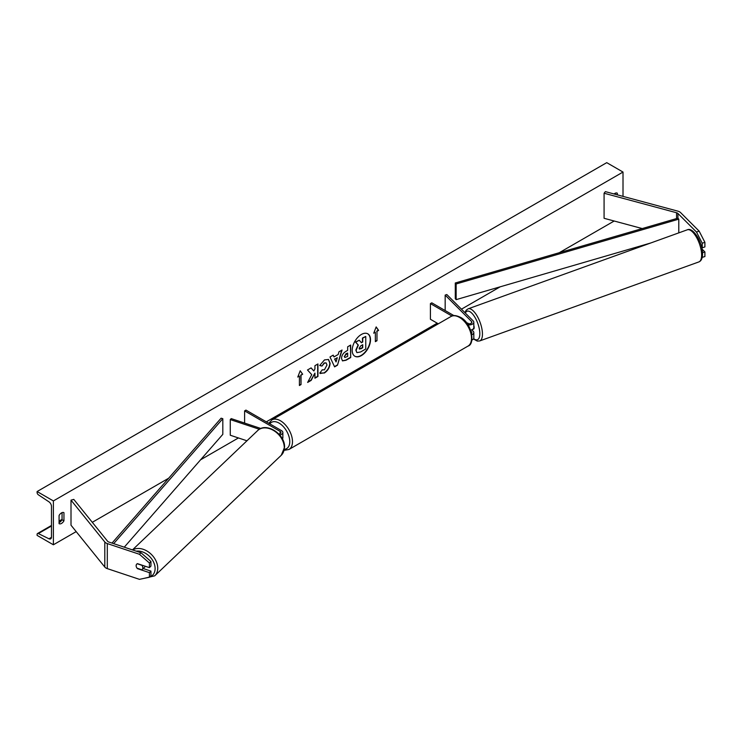 <?xml version="1.0" encoding="UTF-8"?>
<svg xmlns="http://www.w3.org/2000/svg" width="742" height="742" viewBox="0 0 742 742"><rect width="100%" height="100%" fill="white"/><g stroke="black" fill="none" stroke-linecap="round" stroke-linejoin="round"><path stroke-width="1.11" d="M699.149 231.142L704.9 242.328L702.238 243.209L696.488 232.033L699.149 231.142L680.581 212.583A6.14 3.543 0 0 0 679.607 211.85A6.14 3.543 0 0 0 677.863 211.145L605.379 191.631L604.081 193.235L604.081 218.296L642.229 228.564M696.488 232.033L677.928 213.473A3.07 1.772 0 0 0 677.437 213.102A3.07 1.772 0 0 0 676.565 212.75L604.081 193.235M704.9 242.328L704.9 246.919L702.238 247.809L702.238 243.209M702.238 257.381L704.9 256.537L704.9 251.937L702.08 249.117M701.682 247.244L702.238 247.809M702.535 252.725L704.9 251.937M137.706 568.4L137.456 568.65A3.84 2.708 45 0 1 136.129 565.701A3.84 2.708 45 0 1 136.741 564.096A3.84 2.708 45 0 1 137.456 563.642L149.42 567.63L149.42 563.03L150.951 561.499L150.951 566.09L149.42 567.63M150.951 561.499L140.98 552.753L139.45 554.283L107.302 543.571A6.14 3.543 180 0 1 106.032 543.005A6.14 3.543 180 0 1 104.808 541.994L71.009 500.145L71.009 525.206L104.808 567.055A6.14 3.543 180 0 0 106.032 568.066A6.14 3.543 180 0 0 107.302 568.622L139.45 579.344L149.42 577.239L149.42 572.639L137.456 568.65M140.98 552.753L108.833 542.031A3.07 1.772 180 0 1 108.202 541.753A3.07 1.772 180 0 1 107.59 541.252L73.792 499.403L71.009 500.145M149.42 577.239L150.951 575.709L150.951 571.108L143.215 568.53M150.951 571.108L149.42 572.639M139.45 554.283L149.42 563.03M278.816 434.005A2.69 1.549 180 0 0 280.93 432.493A2.69 1.549 180 0 0 280.142 431.399L244.61 410.882L245.964 410.103L281.506 430.61A4.6 2.662 180 0 1 282.85 432.493A4.6 2.662 180 0 1 279.715 435.016M282.85 432.493L282.85 437.817A4.6 2.662 180 0 1 282.396 438.967M260.887 428.496L231.226 418.609L230.261 419.573L230.261 435.229L246.956 440.794M259.366 429.266L230.261 419.573M244.61 410.882L244.61 423.07M468.48 323.735L467.766 323.02A3.84 1.567 -108.4 0 0 467.701 323.039A3.84 1.567 -108.4 0 0 467.497 323.16M470.79 330.06L470.632 330.116A4.6 2.662 0 0 0 473.813 327.565L473.813 322.241A4.6 2.662 0 0 0 473.192 320.915L446.823 294.537L445.163 295.093L445.163 310.555M467.952 324.801A4.6 2.662 0 0 0 473.813 322.241M466.653 322.965L467.312 323.336A2.69 1.549 0 0 0 470.233 323.679A2.69 1.549 0 0 0 471.893 322.241A2.69 1.549 0 0 0 471.532 321.471L445.163 295.093M471.856 340.077A4.6 2.662 0 0 0 473.813 337.907L473.813 332.583A4.6 2.662 180 0 1 471.856 334.753M453.918 315.61L431.779 302.819L430.416 303.608L430.416 319.264L438.309 323.818M473.813 332.583A4.6 2.662 180 0 0 473.192 331.247L471.736 329.791M471.04 331.312L471.532 331.804A2.69 1.549 180 0 1 471.893 332.583A2.69 1.549 180 0 1 471.587 333.306M430.416 303.608L451.961 316.046M472.283 329.55L473.544 329.096A3.84 1.503 -109.8 0 0 474.157 327.398A3.84 1.503 -109.8 0 0 473.813 325.46M467.479 323.141L467.952 323.614M361.363 355.603A12.939 7.466 120 0 0 369.813 344.205A12.939 7.466 120 0 0 367.828 333.835A12.939 7.466 120 0 0 361.363 334.475A12.939 7.466 120 0 0 352.904 345.883A12.939 7.466 120 0 0 354.889 356.253A12.939 7.466 120 0 0 361.363 355.603M354.759 356.169A12.939 7.466 120 0 0 361.085 355.455A12.939 7.466 120 0 0 369.507 344.177A12.939 7.466 120 0 0 367.689 333.761M59.072 515.495A4.795 2.764 -60 0 1 61.512 512.889A4.795 2.764 -60 0 1 63.914 512.648A4.795 2.764 -60 0 1 63.951 512.676L63.951 520.819A4.795 2.764 -60 0 1 59.119 523.667A4.795 2.764 -60 0 1 59.072 523.639L59.072 515.495M617.316 194.84L617.316 193.198A4.795 2.764 120 0 0 617.27 193.17A4.795 2.764 120 0 0 614.877 193.412A4.795 2.764 120 0 0 614.079 193.977M322.121 369.831L324.402 369.831L326.99 365.018L326.155 362.949L324.402 363.135L321.954 366.066L319.691 365.518L324.495 359.907L328.483 359.48L330.097 363.2C329.828 367.346 327.927 370.62 324.375 373.013L319.765 373.059L322.26 369.906M320.386 373.541L319.765 373.059M341.515 358.46L341.515 358.432C341.719 355.325 343.277 352.923 346.18 351.226L347.664 350.363L347.664 346.783L350.678 345.049L350.678 357.579L346.022 360.26L342.507 360.89L341.515 358.46M311.742 374.664L307.633 382.427L311.204 380.368L314.933 373.124L314.933 378.207L317.947 376.472L317.947 363.942L314.933 365.685L314.933 368.922L313.838 370.972L311.111 367.893L307.494 369.98L311.742 374.664M53.378 500.933L53.378 544.786L37.1 535.39L37.1 534.407A1.92 1.104 60 0 1 37.499 533.535A1.92 1.104 60 0 1 38.352 533.572L48.963 538.785A3.84 2.217 -120 0 0 50.679 538.868A3.84 2.217 -120 0 0 51.476 537.106L51.476 506.415A3.84 2.217 -120 0 0 48.963 501.842L38.352 494.793A1.92 1.104 60 0 1 37.1 492.512L37.1 491.538L53.378 500.933L623.011 172.051L623.011 196.38M53.378 544.786L76.185 531.615M92.296 522.312L168.684 478.21M200.609 459.78L238.423 437.947M266.313 421.846L437.205 323.178M461.459 309.173L500.191 286.811M559.245 252.716L614.172 221.014M376.982 331.322L378.615 330.385L376.166 326.916L373.727 333.204L375.359 332.268L375.359 341.663L376.982 340.726L376.982 331.322L376.982 340.726M297.774 377.057L300.213 370.759L302.662 374.237L301.029 375.174L301.029 384.569L299.406 385.515L299.406 376.12L297.774 377.057M333.993 356.902L338.194 354.481L338.955 351.81L342.062 350.02L337.471 365.212L334.586 366.873L329.995 356.985L333.204 355.14L333.993 356.902L333.047 355.233M615.415 194.33L615.415 193.143M62.059 512.629L62.059 519.725A4.795 2.764 -60 0 1 59.072 522.591M37.1 491.538L606.733 162.656L623.011 172.051M62.059 519.725L63.951 520.819M359.23 340.216L355.483 342.062L358.08 344.947L355.835 350.094L356.8 352.496L356.114 350.252L358.349 345.104L355.752 342.22L359.23 340.216L361.419 342.748L362.745 341.988L362.745 338.185L365.76 336.451L365.76 349L360.612 351.968L357.013 352.617M361.243 342.544L362.467 341.83L362.467 338.027L365.76 336.451M376.713 340.569L375.359 341.348M373.885 332.806L375.359 332.268M376.713 331.173L378.337 330.227L376.111 327.064M300.158 370.907L302.662 374.237M302.384 374.079L301.029 375.174M300.76 375.016L301.029 384.569M299.406 385.2L300.76 384.412M297.932 376.648L299.406 376.12M313.838 370.972L311.019 367.939M314.933 377.901L317.669 376.315L317.669 364.099M307.874 381.972L310.926 380.21L314.933 373.124M344.52 356.568L344.882 357.486L347.664 356.401L347.664 353.081L344.251 356.41L344.761 357.384M344.52 356.531L345.967 353.748L347.664 353.081M350.4 345.206L350.678 357.579M350.4 357.421L345.753 360.102L342.377 360.807M328.344 359.406L329.819 363.042C329.559 367.188 327.649 370.462 324.106 372.855L320.256 373.467M326.016 362.884L324.133 362.977L321.954 366.066M321.685 365.908L319.728 365.435M337.267 357.7L334.855 359.091L336.052 361.938L337.267 357.7L334.855 359.091M334.577 358.933L336.052 361.938M341.672 350.243L337.471 365.212M337.202 365.055L334.475 366.631M359.137 348.323L360.77 348.87L362.745 347.729L362.745 344.715L360.751 345.865L359.137 348.286L359.462 349.139M359.341 349.037L362.467 347.571L362.467 344.872M137.094 568.196L141.843 569.782A3.84 2.773 -133.6 0 0 142.149 569.541L144.644 567.166A3.84 2.773 -133.6 0 0 145.209 566.229M142.149 569.541A3.84 2.773 -133.6 0 0 142.826 567.871A3.84 2.773 -133.6 0 0 141.917 565.321L137.214 563.753M136.806 564.031A3.84 2.773 -133.6 0 0 136.185 565.654M455.282 282.99L455.282 298.646L456.144 299.638L456.144 283.973L455.282 282.99L677.928 218.167L678.791 219.159L678.791 232.867M650.678 243.005L456.144 299.638M678.791 219.159L456.144 283.973M112.014 543.088L221.107 418.191L222.813 418.692L222.813 434.348L124.266 547.179M113.674 543.645L222.813 418.692M677.928 213.473L677.928 218.167M676.565 212.75L676.565 218.565M107.302 543.571L107.302 568.622M104.808 541.994L104.808 567.055M280.142 431.399L280.142 433.588M471.532 321.471L471.532 323.02M471.532 331.804L471.532 333.084M450.913 316.537C452.815 315.007 455.978 315.257 460.402 317.288C471.875 322.816 475.437 344.205 467.979 346.106A17.075 9.859 -120 0 0 470.595 332.435A17.075 9.859 -120 0 0 459.446 317.39A17.075 9.859 -120 0 0 450.913 316.537L271.878 419.907A17.075 9.859 60 0 1 280.42 420.751A17.075 9.859 60 0 1 291.569 435.795A17.075 9.859 60 0 1 288.953 449.466L284.121 450.366M284.353 449.281A15.155 8.746 -120 0 0 289.417 438.29A15.155 8.746 -120 0 0 279.057 423.098A15.155 8.746 -120 0 0 269.819 423.868M701.607 254.404A17.075 6.678 -109.8 0 0 696.311 236.995A17.075 6.678 -109.8 0 0 687.287 229.807C693.149 226.802 702.553 242.43 702.563 253.384C702.6 258.086 701.366 260.934 698.862 261.926A17.075 6.678 -109.8 0 0 701.607 254.404M473.637 338.63A15.155 5.927 -109.8 0 0 479.814 333.056A15.155 5.927 -109.8 0 0 473.693 315.415A15.155 5.927 -109.8 0 0 465.355 313.078M687.287 229.807L468.109 308.83A17.075 6.678 70.2 0 1 477.134 316.018A17.075 6.678 70.2 0 1 482.439 333.418A17.075 6.678 70.2 0 1 479.694 340.94L698.862 261.926M48.963 538.785L51.467 537.338M38.352 533.572L51.476 525.995M59.072 521.607L61.911 519.975M136.278 551.176A15.155 10.963 46.4 0 1 155.115 568.762A15.155 10.963 46.4 0 1 149.504 577.146M148.771 577.378A15.155 10.963 46.4 0 1 147.816 577.573M143.994 578.38L154.735 575.829A17.075 12.354 -133.6 0 0 157.74 568.4A17.075 12.354 -133.6 0 0 148.827 552.252A17.075 12.354 -133.6 0 0 132.66 549.97M284.279 447.825A17.075 12.354 46.4 0 1 281.274 455.254L284.538 447.305C285.429 434.348 266.202 421.66 257.715 430.536A17.075 12.354 46.4 0 1 274.327 430.954A17.075 12.354 46.4 0 1 284.279 447.825M467.979 346.106L288.953 449.466M268.836 423.302L271.878 419.907M468.109 308.83L466.161 310.23L464.919 312.642M473.433 338.964L477.292 341.107L479.694 340.94M37.499 533.535L51.476 525.457M59.072 521.079L62.059 519.354M154.735 575.829L281.274 455.254M132.447 549.905L257.715 430.536"/></g></svg>
